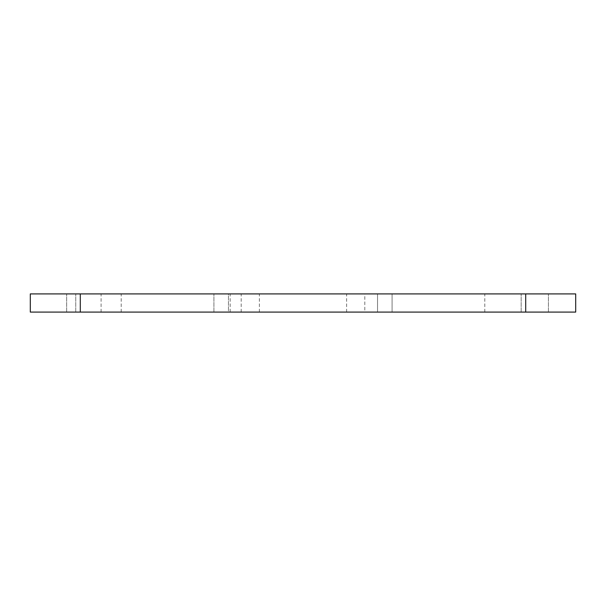 <?xml version="1.0" encoding="UTF-8"?>
<svg xmlns="http://www.w3.org/2000/svg" width="606" height="606" viewBox="0 0 606 606"><rect width="100%" height="100%" fill="white"/><g stroke="black" fill="none" stroke-linecap="round" stroke-linejoin="round"><path stroke-width="0.45" stroke-dasharray="3.03 2.27" d="M30.3 293.91L228.462 293.91L228.462 312.09L30.3 312.09L30.3 293.91L213.918 293.91L30.3 293.91L30.3 312.09L30.3 293.91M228.462 312.09L484.8 312.09L377.538 312.09L377.538 293.91L575.7 293.91L575.7 312.09L377.538 312.09L377.538 293.91L484.8 293.91L121.2 293.91L228.462 293.91L228.462 312.09M30.3 312.09L213.918 312.09L30.3 312.09M364.812 312.09L241.188 312.09L364.812 312.09L364.812 293.91L241.188 293.91L364.812 293.91M392.082 312.09L66.66 312.09L548.43 312.09L392.082 312.09L392.082 293.91L548.43 293.91L66.66 293.91L392.082 293.91L392.082 312.09M521.16 312.09L521.16 293.91L521.16 312.09M548.43 312.09L548.43 293.91L548.43 312.09M66.66 312.09L66.66 293.91L66.66 312.09M101.096 312.09L101.096 293.91M230.174 312.09L230.174 293.91M121.2 312.09L121.2 293.91M484.8 312.09L484.8 293.91M346.632 312.09L346.632 293.91M259.368 312.09L259.368 293.91M241.188 312.09L241.188 293.91M75.75 312.09L75.75 293.91L75.75 312.09M213.918 312.09L213.918 293.91L213.918 312.09M80.295 293.91L80.295 312.09M525.705 312.09L525.705 293.91"/><path stroke-width="0.91" d="M525.705 312.09L575.7 312.09L575.7 293.91L30.3 293.91L30.3 312.09L525.705 312.09L525.705 293.91M80.295 312.09L80.295 293.91"/></g></svg>
